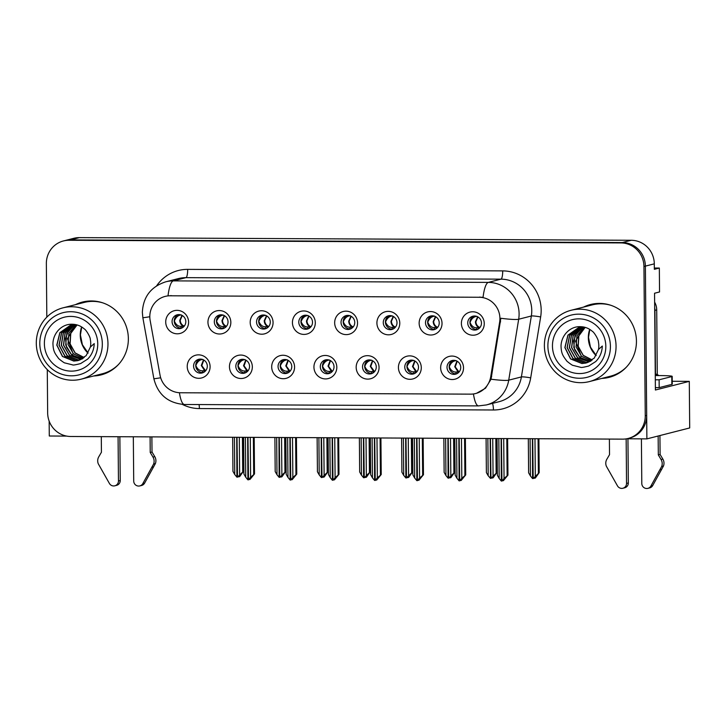 <?xml version="1.0" encoding="UTF-8"?>
<svg xmlns="http://www.w3.org/2000/svg" width="726" height="726" viewBox="0 0 726 726"><rect width="100%" height="100%" fill="white"/><g stroke="black" fill="none" stroke-linecap="round" stroke-linejoin="round"><path stroke-width="1.09" d="M172.071 321.591A7.051 6.852 -104.3 0 0 180.683 328.451A7.051 6.852 -104.3 0 0 185.802 321.654A7.051 6.852 -104.3 0 0 177.198 314.794A7.051 6.852 -104.3 0 0 172.071 321.591M181.727 328.088A7.051 6.852 75.7 0 1 178.287 314.612M165.719 322.017A11.743 11.416 -104.3 0 0 177.253 333.806A11.743 11.416 -104.3 0 0 188.588 322.135A11.743 11.416 -104.3 0 0 177.053 310.347A11.743 11.416 -104.3 0 0 165.719 322.017M278.058 366.494A7.051 6.852 -104.3 0 0 286.661 373.355A7.051 6.852 -104.3 0 0 291.779 366.566A7.051 6.852 -104.3 0 0 283.176 359.697A7.051 6.852 -104.3 0 0 278.058 366.494M287.714 372.992A7.051 6.852 75.7 0 1 284.274 359.515M271.696 366.929A11.743 11.416 -104.3 0 0 283.24 378.709A11.743 11.416 -104.3 0 0 294.575 367.038A11.743 11.416 -104.3 0 0 283.031 355.259A11.743 11.416 -104.3 0 0 271.696 366.929M235.823 366.294A7.051 6.852 -104.3 0 0 244.426 373.155A7.051 6.852 -104.3 0 0 249.544 366.358A7.051 6.852 -104.3 0 0 240.941 359.497A7.051 6.852 -104.3 0 0 235.823 366.294M245.47 372.792A7.051 6.852 75.7 0 1 242.03 359.316M229.461 366.73A11.743 11.416 -104.3 0 0 241.005 378.509A11.743 11.416 -104.3 0 0 252.33 366.839A11.743 11.416 -104.3 0 0 240.796 355.059A11.743 11.416 -104.3 0 0 229.461 366.73M404.772 367.102A7.051 6.852 -104.3 0 0 413.384 373.963A7.051 6.852 -104.3 0 0 418.503 367.175A7.051 6.852 -104.3 0 0 409.891 360.314A7.051 6.852 -104.3 0 0 404.772 367.102M414.428 373.6A7.051 6.852 75.7 0 1 410.989 360.123M398.42 367.537A11.743 11.416 -104.3 0 0 409.954 379.317A11.743 11.416 -104.3 0 0 421.289 367.646A11.743 11.416 -104.3 0 0 409.754 355.867A11.743 11.416 -104.3 0 0 398.42 367.537M341.029 322.398A7.051 6.852 -104.3 0 0 349.633 329.259A7.051 6.852 -104.3 0 0 354.751 322.462A7.051 6.852 -104.3 0 0 346.148 315.601A7.051 6.852 -104.3 0 0 341.029 322.398M350.685 328.896A7.051 6.852 75.7 0 1 347.246 315.42M334.668 322.834A11.743 11.416 -104.3 0 0 346.211 334.613A11.743 11.416 -104.3 0 0 357.546 322.943A11.743 11.416 -104.3 0 0 346.003 311.164A11.743 11.416 -104.3 0 0 334.668 322.834M425.509 322.807A7.051 6.852 -104.3 0 0 434.112 329.668A7.051 6.852 -104.3 0 0 439.23 322.87A7.051 6.852 -104.3 0 0 430.627 316.01A7.051 6.852 -104.3 0 0 425.509 322.807M435.155 329.305A7.051 6.852 75.7 0 1 431.716 315.828M419.147 323.242A11.743 11.416 -104.3 0 0 430.69 335.022A11.743 11.416 -104.3 0 0 442.025 323.351A11.743 11.416 -104.3 0 0 430.482 311.563A11.743 11.416 -104.3 0 0 419.147 323.242M193.579 366.095A7.051 6.852 -104.3 0 0 202.191 372.955A7.051 6.852 -104.3 0 0 207.309 366.158A7.051 6.852 -104.3 0 0 198.697 359.297A7.051 6.852 -104.3 0 0 193.579 366.095M203.235 372.592A7.051 6.852 75.7 0 1 199.795 359.116M187.226 366.521A11.743 11.416 -104.3 0 0 198.761 378.31A11.743 11.416 -104.3 0 0 210.095 366.63A11.743 11.416 -104.3 0 0 198.561 354.851A11.743 11.416 -104.3 0 0 187.226 366.521M298.794 322.199A7.051 6.852 -104.3 0 0 307.397 329.06A7.051 6.852 -104.3 0 0 312.516 322.262A7.051 6.852 -104.3 0 0 303.913 315.402A7.051 6.852 -104.3 0 0 298.794 322.199M308.441 328.696A7.051 6.852 75.7 0 1 305.002 315.22M292.433 322.625A11.743 11.416 -104.3 0 0 303.967 334.414A11.743 11.416 -104.3 0 0 315.302 322.743A11.743 11.416 -104.3 0 0 303.767 310.955A11.743 11.416 -104.3 0 0 292.433 322.625M214.315 321.79A7.051 6.852 -104.3 0 0 222.918 328.651A7.051 6.852 -104.3 0 0 228.037 321.854A7.051 6.852 -104.3 0 0 219.434 314.993A7.051 6.852 -104.3 0 0 214.315 321.79M223.962 328.288A7.051 6.852 75.7 0 1 220.522 314.812M207.954 322.226A11.743 11.416 -104.3 0 0 219.497 334.005A11.743 11.416 -104.3 0 0 230.832 322.335A11.743 11.416 -104.3 0 0 219.288 310.556A11.743 11.416 -104.3 0 0 207.954 322.226M256.55 321.99A7.051 6.852 -104.3 0 0 265.153 328.851A7.051 6.852 -104.3 0 0 270.281 322.063A7.051 6.852 -104.3 0 0 261.669 315.202A7.051 6.852 -104.3 0 0 256.55 321.99M266.206 328.497A7.051 6.852 75.7 0 1 262.767 315.011M250.198 322.426A11.743 11.416 -104.3 0 0 261.732 334.205A11.743 11.416 -104.3 0 0 273.067 322.535A11.743 11.416 -104.3 0 0 261.532 310.755A11.743 11.416 -104.3 0 0 250.198 322.426M362.537 366.902A7.051 6.852 -104.3 0 0 371.14 373.763A7.051 6.852 -104.3 0 0 376.259 366.966A7.051 6.852 -104.3 0 0 367.655 360.105A7.051 6.852 -104.3 0 0 362.537 366.902M372.193 373.4A7.051 6.852 75.7 0 1 368.744 359.924M356.176 367.338A11.743 11.416 -104.3 0 0 367.719 379.117A11.743 11.416 -104.3 0 0 379.054 367.447A11.743 11.416 -104.3 0 0 367.51 355.667A11.743 11.416 -104.3 0 0 356.176 367.338M320.302 366.703A7.051 6.852 -104.3 0 0 328.905 373.563A7.051 6.852 -104.3 0 0 334.024 366.766A7.051 6.852 -104.3 0 0 325.42 359.905A7.051 6.852 -104.3 0 0 320.302 366.703M329.949 373.2A7.051 6.852 75.7 0 1 326.509 359.724M313.941 367.129A11.743 11.416 -104.3 0 0 325.475 378.918A11.743 11.416 -104.3 0 0 336.81 367.247A11.743 11.416 -104.3 0 0 325.275 355.459A11.743 11.416 -104.3 0 0 313.941 367.129M467.744 323.006A7.051 6.852 -104.3 0 0 476.347 329.867A7.051 6.852 -104.3 0 0 481.465 323.07A7.051 6.852 -104.3 0 0 472.862 316.209A7.051 6.852 -104.3 0 0 467.744 323.006M477.399 329.504A7.051 6.852 75.7 0 1 473.96 316.028M461.391 323.442A11.743 11.416 -104.3 0 0 472.925 335.221A11.743 11.416 -104.3 0 0 484.26 323.551A11.743 11.416 -104.3 0 0 472.717 311.772A11.743 11.416 -104.3 0 0 461.391 323.442M383.264 322.598A7.051 6.852 -104.3 0 0 391.877 329.459A7.051 6.852 -104.3 0 0 396.995 322.671A7.051 6.852 -104.3 0 0 388.392 315.81A7.051 6.852 -104.3 0 0 383.264 322.598M392.92 329.105A7.051 6.852 75.7 0 1 389.481 315.619M376.912 323.034A11.743 11.416 -104.3 0 0 388.446 334.813A11.743 11.416 -104.3 0 0 399.781 323.143A11.743 11.416 -104.3 0 0 388.247 311.363A11.743 11.416 -104.3 0 0 376.912 323.034M447.016 367.311A7.051 6.852 -104.3 0 0 455.619 374.171A7.051 6.852 -104.3 0 0 460.738 367.374A7.051 6.852 -104.3 0 0 452.135 360.513A7.051 6.852 -104.3 0 0 447.016 367.311M456.663 373.808A7.051 6.852 75.7 0 1 453.224 360.332M440.655 367.737A11.743 11.416 -104.3 0 0 452.198 379.526A11.743 11.416 -104.3 0 0 463.524 367.855A11.743 11.416 -104.3 0 0 451.989 356.067A11.743 11.416 -104.3 0 0 440.655 367.737M149.81 316.79A21.145 20.546 -104.3 0 0 150.155 320.456L160.047 375.215A21.145 20.546 -104.3 0 0 180.475 392.757L470.584 394.145A21.145 20.546 -104.3 0 0 475.63 393.528A21.145 20.546 -104.3 0 0 490.703 376.803L499.642 322.126A21.145 20.546 -104.3 0 0 479.151 297.261L170.211 295.781A21.145 20.546 -104.3 0 0 165.174 296.399A21.145 20.546 -104.3 0 0 149.81 316.79M626.629 438.785L646.884 438.885L645.378 266.124A23.495 22.833 -104.3 0 0 622.3 242.557L70.449 239.907A23.495 22.833 -104.3 0 0 64.841 240.596A23.495 22.833 -104.3 0 1 70.449 239.907L622.3 242.557A23.495 22.833 -104.3 0 1 645.378 266.124L646.675 415.426A23.495 22.833 -104.3 0 1 629.614 438.077L628.19 438.45A23.495 22.833 -104.3 0 0 645.251 415.789L643.944 266.487A23.495 22.833 -104.3 0 0 620.866 242.92L69.024 240.27A23.495 22.833 -104.3 0 0 63.416 240.959A23.495 22.833 -104.3 0 0 46.355 263.62L46.818 317.135M49.159 421.098L49.286 436.008L66.674 436.099M672.231 381.277L689.292 381.359L655.397 390.016L654.553 293.24L659.544 291.961L659.335 268.039L654.344 269.319L654.298 263.847A23.495 22.833 -104.3 0 0 631.221 240.279L79.37 237.629A23.495 22.833 -104.3 0 0 73.762 238.319L63.416 240.959M654.335 268.021L659.335 268.039M689.292 381.359L689.7 427.95L646.884 438.885M93.672 375.977A37.589 36.536 -104.3 0 0 101.05 374.906A37.589 36.536 -104.3 0 0 128.357 338.661A37.589 36.536 -104.3 0 0 82.465 302.061A37.589 36.536 -104.3 0 0 75.468 304.657M95.097 375.614A37.589 36.536 -104.3 0 0 101.767 374.716M601.754 378.418A37.589 36.536 -104.3 0 0 609.141 377.348A37.589 36.536 -104.3 0 0 636.439 341.102A37.589 36.536 -104.3 0 0 590.547 304.503A37.589 36.536 -104.3 0 0 583.55 307.098M603.188 378.055A37.589 36.536 -104.3 0 0 609.849 377.157M168.024 295.781L483.062 297.288A27.406 6.244 -89.7 0 1 488.326 282.396A31.318 30.447 75.7 0 1 519.099 313.804A31.318 30.447 75.7 0 1 518.682 319.231L508.726 380.161A31.318 30.447 75.7 0 1 486.393 404.936L499.061 401.705A31.318 30.447 -104.3 0 0 521.395 376.93L531.35 316.001A31.318 30.447 -104.3 0 0 531.768 310.574A31.318 30.447 -104.3 0 0 500.994 279.156L185.956 277.65A31.318 30.447 -104.3 0 0 178.487 278.566L165.818 281.797A31.318 30.447 75.7 0 1 173.296 280.88A27.406 6.244 90.3 0 0 168.024 295.781M156.662 285.79A39.15 38.051 75.7 0 1 187.68 269.373L502.71 270.889A39.15 38.051 75.7 0 1 541.179 310.156A39.15 38.051 75.7 0 1 540.652 316.944A7.832 0.753 -170.7 0 0 531.35 316.001L518.682 319.231A27.406 2.641 9.3 0 1 500.849 318.269L491.048 379.217L485.503 388.228L476.474 393.31M47.281 369.607L47.653 412.922A23.495 22.833 -104.3 0 0 70.731 436.489L622.581 439.139A23.495 22.833 -104.3 0 0 628.19 438.45M591.263 304.33A37.589 36.536 -104.3 0 0 584.984 306.735M83.181 301.889A37.589 36.536 -104.3 0 0 76.902 304.294M456.291 360.65C453.124 360.831 450.792 362.864 449.285 366.748C450.81 370.487 453.178 372.247 456.391 372.021L458.024 371.812L454.73 366.712L456.926 361.085M457.244 361.258L455.229 366.866L458.796 371.676L458.024 371.812L457.353 373.454M458.306 372.774L459.494 371.467M502.809 480.685L504.879 478.842L501.947 481.057L504.053 478.47L507.946 475.122L507.628 438.586M501.412 438.549L501.947 481.057M503.699 438.568L504.053 478.47M506.802 438.577L507.129 475.33M503.372 480.694L507.946 475.122M498.826 438.54L499.17 478.443L501.321 481.057L501.112 438.549M497.047 438.531L497.364 475.285L499.17 478.443M530.098 438.695L530.425 475.957L532.575 478.57L532.385 438.704M539.2 472.635L535.343 478.026L534.626 478.207L536.133 476.356L533.202 478.57L539.2 472.635L538.901 438.731M532.693 438.704L533.202 478.57M528.319 438.685L528.619 472.798L530.425 475.957M534.064 478.207L534.626 478.207M535.307 475.984L534.98 438.713M538.084 438.731L538.374 472.844M478.08 329.15L478.752 327.508L477.118 327.716C474.051 328.079 471.691 326.328 470.021 322.444C471.537 318.569 473.869 316.545 477.018 316.355M477.663 316.781L475.43 321.763C475.575 324.359 476.683 326.273 478.752 327.508L480.231 327.154M414.056 360.45C410.889 360.631 408.556 362.664 407.05 366.539C408.575 370.287 410.943 372.048 414.156 371.821L415.78 371.612L412.495 366.512L414.691 360.876M415.009 361.058L412.994 366.666L416.561 371.476L415.78 371.612L415.118 373.255M416.071 372.565L417.25 371.258M460.574 480.485L462.634 478.643L459.712 480.857L461.809 478.262L465.711 474.913L465.384 438.377M459.177 438.35L459.712 480.857M461.464 438.359L461.809 478.262M464.567 438.377L464.885 475.122M461.137 480.485L465.711 474.913M456.581 438.341L456.935 478.243L459.086 480.848L458.868 438.35M454.803 438.332L455.129 475.076L456.935 478.243M371.812 360.241C368.654 360.423 366.312 362.455 364.806 366.34C366.331 370.088 368.699 371.839 371.912 371.612L373.545 371.413L370.26 366.303L372.447 360.677M372.765 360.849L370.759 366.458L374.317 371.267L373.545 371.413L372.874 373.046M373.836 372.365L375.015 371.059M418.33 480.285L420.399 478.443L417.468 480.648L419.574 478.062L423.467 474.713L423.149 438.177M416.942 438.15L417.468 480.648M419.229 438.159L419.574 478.062M422.323 438.177L422.65 474.922M418.893 480.285L423.467 474.713M414.346 438.132L414.691 478.035L416.842 480.648L416.633 438.15M412.568 438.123L412.885 474.877L414.691 478.035M329.577 360.042C326.41 360.223 324.077 362.256 322.571 366.14C324.095 369.879 326.464 371.639 329.677 371.413L331.301 371.204L328.016 366.104L330.212 360.477M330.53 360.65L328.515 366.258L332.081 371.068L331.301 371.204L330.639 372.846M331.591 372.166L332.771 370.859M376.095 480.077L378.155 478.234L375.233 480.449L377.339 477.862L381.232 474.514L380.914 437.978M374.698 437.941L375.233 480.449M376.985 437.959L377.339 477.862M380.088 437.969L380.406 474.722M376.658 480.086L381.232 474.514M372.111 437.932L372.456 477.835L374.607 480.449L374.398 437.941M370.333 437.923L370.65 474.677L372.456 477.835M487.863 438.486L488.19 475.757L490.495 478.37L490.15 438.504M496.956 472.435L493.099 477.826L492.391 478.007L493.889 476.156L493.172 476.338L490.957 478.37L496.956 472.435L496.666 438.531M490.449 438.504L490.957 478.37M486.084 438.477L486.384 472.59L488.19 475.757M491.829 477.998L492.391 478.007M493.063 475.775L492.736 438.513M495.84 438.531L496.139 472.644M435.845 328.951L436.507 327.308L434.883 327.517C431.816 327.88 429.447 326.119 427.777 322.244C429.302 318.369 431.634 316.336 434.783 316.146M435.428 316.581L433.186 321.564C433.331 324.159 434.438 326.074 436.507 327.308L437.987 326.954M445.619 438.286L445.945 475.548L448.096 478.162L447.906 438.295M454.721 472.227L450.864 477.617L450.147 477.799L451.654 475.957L450.937 476.138L448.722 478.162L454.721 472.227L454.422 438.332M448.214 438.295L448.722 478.162M443.84 438.277L444.14 472.39L445.945 475.548M449.585 477.799L450.147 477.799M450.828 475.575L450.501 438.313M453.605 438.322L453.904 472.435M393.61 328.751L394.272 327.108L392.639 327.308C389.581 327.68 387.212 325.92 385.542 322.035C387.058 318.17 389.39 316.137 392.548 315.946M393.183 316.382L390.951 321.355C391.096 323.959 392.203 325.874 394.272 327.108L395.752 326.745M403.384 438.087L403.71 475.348L405.861 477.962L405.671 438.096M412.486 472.027L408.629 477.418L407.912 477.599L409.41 475.748L406.487 477.962L412.486 472.027L412.186 438.123M405.979 438.096L406.487 477.962M401.605 438.077L401.905 472.19L403.71 475.348M407.35 477.599L407.912 477.599M408.593 475.376L408.266 438.105M411.361 438.123L411.66 472.236M351.366 328.542L352.037 326.9L350.404 327.108C347.337 327.471 344.968 325.72 343.307 321.836C344.823 317.961 347.155 315.937 350.304 315.746M350.948 316.173L348.716 321.155C348.861 323.751 349.959 325.665 352.037 326.9L353.508 326.546M361.149 437.878L361.466 475.149L363.617 477.753L363.436 437.887M370.242 471.818L366.385 477.218L365.677 477.399L367.175 475.548L366.458 475.73L364.243 477.762L370.242 471.818L369.951 437.923M363.735 437.896L364.243 477.762M359.37 437.869L359.669 471.982L361.466 475.149M365.105 477.39L365.677 477.399M366.349 475.167L366.022 437.905M369.126 437.914L369.425 472.036M309.131 328.343L309.793 326.7L308.169 326.909C305.101 327.272 302.733 325.511 301.063 321.636C302.579 317.761 304.92 315.728 308.069 315.538M308.704 315.973L306.472 320.956C306.617 323.551 307.724 325.466 309.793 326.7L311.272 326.346M119.863 436.725L120.244 480.53L118.456 480.984L118.075 436.716M151.879 436.88L152.015 452.026L150.228 452.48L150.091 436.87M133.321 436.789L133.711 481.057A5 4.864 75.7 0 0 142.813 483.598L153.594 464.05A7.832 7.614 -104.3 0 0 152.977 457.081L150.228 452.48M152.015 452.026L154.765 456.627L152.977 457.081M153.594 464.05L155.382 463.596L144.601 483.144A5 4.864 -104.3 0 1 141.597 485.476L139.809 485.93M155.382 463.596A7.832 7.614 -104.3 0 0 154.765 456.627M151.861 467.326L153.64 466.872M101.295 436.635L101.431 452.244L98.763 456.817A7.832 7.614 -104.3 0 0 98.273 463.778L109.399 483.443A5 4.864 75.7 0 0 114.826 485.812L116.614 485.349A5 4.864 -104.3 0 0 120.244 480.53M118.456 480.984A5 4.864 75.7 0 1 114.826 485.812M627.945 438.794L628.326 482.972L626.538 483.425L626.157 438.867M655.269 375.56L660.097 375.587A15.663 0.907 179.5 0 1 672.194 376.358A15.663 0.907 179.5 0 1 671.777 376.567L659.108 379.798L659.181 387.62A15.663 0.907 -0.5 0 0 655.378 387.63M654.68 307.661A15.663 15.219 75.7 0 1 654.925 310.356L655.487 374.462A15.663 15.219 -104.3 0 0 655.26 374.444M655.487 374.462L657.275 373.999L656.712 309.902A15.663 15.219 -104.3 0 0 654.625 302.125M672.194 376.358L672.258 384.172A15.663 0.907 179.5 0 1 671.849 384.39L659.181 387.62M655.306 379.807A15.663 0.907 179.5 0 1 659.108 379.798M657.62 374.834A7.832 1.788 -89.7 0 1 657.72 374.816L655.26 374.807L657.62 374.834L655.269 375.433M659.934 435.546L660.097 454.467L658.319 454.921L658.146 436.008M657.72 374.816A7.832 1.788 -89.7 0 1 658.482 375.578M641.403 438.858L641.793 483.498A5 4.864 75.7 0 0 650.895 486.039L661.676 466.482A7.832 7.614 -104.3 0 0 661.059 459.522L658.319 454.921M660.097 454.467L662.847 459.068L661.059 459.522M661.676 466.482L663.464 466.028L652.683 485.585A5 4.864 -104.3 0 1 649.679 487.908L647.891 488.371M663.464 466.028A7.832 7.614 -104.3 0 0 662.847 459.068M659.943 469.767L661.722 469.314M609.386 439.076L609.522 454.685L606.845 459.259A7.832 7.614 -104.3 0 0 606.355 466.219L617.481 485.875A5 4.864 75.7 0 0 622.908 488.244L624.696 487.79A5 4.864 -104.3 0 0 628.326 482.972M626.538 483.425A5 4.864 75.7 0 1 622.908 488.244M84.116 357.573L75.059 352.972L69.977 343.888L70.649 333.388L76.938 325.012M84.18 357.528L75.168 352.909L70.113 343.852L70.785 333.388L77.02 325.021M83.154 358.272L73.181 353.78L67.445 338.733L75.767 324.894M83.218 358.236L73.48 353.88L67.981 344.423L68.843 333.397L75.84 324.903M74.687 324.858L68.435 330.648L65.503 338.706L66.502 347.228L71.184 354.288C74.451 357.237 78.236 358.762 82.528 358.862M77.637 325.112L74.578 324.858L66.792 333.425L65.703 345.041L71.683 354.887L82.165 358.889M73.48 324.885L64.995 333.243L63.461 345.14L69.469 355.368L81.149 359.424M81.212 359.388L69.623 355.35L63.616 345.149L65.113 333.261L73.553 324.885M72.364 324.994L63.244 333.043L61.22 345.14L67.119 355.74L78.109 359.987L80.114 359.887M80.196 359.851L78.254 359.951L67.273 355.713L61.365 345.14L63.362 333.053L72.437 324.985M71.266 325.166L61.528 332.862L58.997 345.131L64.768 356.103L75.967 360.532L79.043 360.277M71.42 325.139L61.674 332.826L59.142 345.086L64.913 356.058L76.112 360.495L79.116 360.25M74.578 324.858L70.204 325.402L59.841 332.699L56.782 345.113L62.427 356.457L73.825 361.085L78.036 360.568L86.14 355.695L90.378 347.037L94.235 343.598C93.972 349.814 91.766 354.996 87.619 359.134L80.65 363.563C75.54 364.869 72.863 365.314 72.6 364.879L64.85 362.936C64.442 363.263 57.989 358.299 58.434 358.208C54.768 353.272 53.161 351.121 52.944 343.425C53.288 332.817 62.1 323.506 72.8 324.259C77.11 324.44 80.94 326.001 84.289 328.914C86.031 329.677 90.623 337.336 90.323 339.568A18.014 17.506 75.7 0 1 90.396 347.028M77.609 360.668L73.97 361.04L62.59 356.439L56.927 345.131L59.94 332.735L70.231 325.393M102.321 343.915A32.107 31.209 75.7 0 1 71.348 375.814A32.107 31.209 75.7 0 1 39.803 343.616A32.107 31.209 75.7 0 1 70.785 311.717A32.107 31.209 75.7 0 1 102.321 343.915M72.455 380.233A36.799 35.774 75.7 0 1 36.3 343.325A36.799 35.774 75.7 0 1 63.035 307.833A36.799 35.774 75.7 0 1 71.81 306.753A36.799 35.774 75.7 0 1 107.965 343.661A36.799 35.774 75.7 0 1 81.239 379.154A36.799 35.774 75.7 0 1 72.455 380.233M63.035 307.833L84.089 302.461A36.799 35.774 75.7 0 1 92.864 301.381A36.799 35.774 75.7 0 1 102.702 302.833M118.447 364.534A36.799 35.774 75.7 0 1 102.284 373.781L81.239 379.154M71.302 371.131A27.406 26.635 75.7 0 1 44.377 343.643A27.406 26.635 75.7 0 1 70.821 316.409A27.406 26.635 75.7 0 1 97.747 343.897A27.406 26.635 75.7 0 1 71.302 371.131M592.198 360.014L583.141 355.413L578.068 346.329L578.731 335.829L585.02 327.444M592.262 359.969L583.25 355.35L578.195 346.293L578.867 335.829L585.102 327.462M591.236 360.713L581.263 356.212L575.527 341.175L583.849 327.335M591.3 360.677L581.562 356.321L576.063 346.865L576.934 335.829L583.931 327.335M582.769 327.299L576.517 333.089L573.585 341.147L574.593 349.66L579.266 356.729C582.533 359.679 586.318 361.203 590.619 361.294M582.688 327.299L574.883 335.866L573.785 347.482L579.765 357.328L590.247 361.33M581.562 327.326L573.077 335.684L571.553 347.582L577.551 357.809L589.231 361.866M589.303 361.829L577.705 357.782L571.698 347.582L573.195 335.702L581.635 327.326M580.446 327.435L571.326 335.485L569.302 347.572L575.201 358.172L586.191 362.428L588.196 362.319M588.278 362.292L586.336 362.392L575.355 358.154L569.456 347.572L571.444 335.494L580.519 327.426M579.348 327.608L569.611 335.303L567.079 347.572L572.85 358.535L584.049 362.973L587.125 362.71M579.502 327.571L569.756 335.267L567.224 347.527L572.995 358.499L584.194 362.936L587.207 362.691M585.728 327.553L578.286 327.843L567.923 335.14L564.864 347.554L570.509 358.898L581.907 363.526L586.118 363.009L594.222 358.136L598.469 349.478L602.317 346.039C602.054 352.255 599.848 357.428 595.701 361.566L588.732 366.004C583.631 367.311 580.945 367.746 580.682 367.32L572.932 365.369C572.524 365.704 566.071 360.74 566.516 360.65C562.85 355.704 561.252 353.562 561.026 345.866C561.38 335.258 570.182 325.947 580.882 326.7C585.192 326.881 589.022 328.433 592.371 331.355C594.113 332.118 598.705 339.777 598.405 342A18.014 17.506 75.7 0 1 598.478 349.469M585.691 363.109L582.052 363.481L570.672 358.88L565.01 347.572L568.022 335.176L578.323 327.834M610.412 346.356A32.107 31.209 75.7 0 1 579.43 378.255A32.107 31.209 75.7 0 1 547.885 346.057A32.107 31.209 75.7 0 1 578.867 314.158A32.107 31.209 75.7 0 1 610.412 346.356M580.537 382.675A36.799 35.774 75.7 0 1 544.382 345.757A36.799 35.774 75.7 0 1 571.117 310.274A36.799 35.774 75.7 0 1 579.902 309.194A36.799 35.774 75.7 0 1 616.056 346.102A36.799 35.774 75.7 0 1 589.321 381.595A36.799 35.774 75.7 0 1 580.537 382.675M571.117 310.274L592.171 304.902A36.799 35.774 75.7 0 1 600.947 303.822A36.799 35.774 75.7 0 1 610.784 305.274M626.529 366.975A36.799 35.774 75.7 0 1 610.375 376.222L589.321 381.595M579.384 373.563A27.406 26.635 75.7 0 1 552.459 346.075A27.406 26.635 75.7 0 1 578.912 318.85A27.406 26.635 75.7 0 1 605.829 346.338A27.406 26.635 75.7 0 1 579.384 373.563M287.342 359.842C284.175 360.023 281.842 362.056 280.336 365.931C281.851 369.679 284.22 371.44 287.432 371.204L289.066 371.004L285.781 365.904L287.977 360.268M288.286 360.45L286.28 366.058L289.837 370.868L289.066 371.004L288.404 372.647M289.356 371.957L290.536 370.65M333.86 479.877L335.92 478.035L332.989 480.249L335.094 477.654L338.988 474.305L338.67 437.769M332.463 437.742L332.989 480.249M334.75 437.751L335.094 477.654M337.853 437.769L338.171 474.514M334.423 479.877L338.988 474.305M329.867 437.733L330.221 477.635L332.363 480.24L332.154 437.742M328.088 437.724L328.415 474.468L330.221 477.635M245.098 359.633C241.93 359.815 239.598 361.847 238.092 365.732C239.616 369.48 241.985 371.231 245.197 371.004L246.831 370.805L243.537 365.695L245.733 360.069M246.05 360.241L244.036 365.85L247.602 370.659L246.831 370.805L246.159 372.438M247.112 371.757L248.301 370.451M291.616 479.677L293.685 477.835L290.754 480.04L292.859 477.454L296.752 474.105L296.435 437.569M290.219 437.542L290.754 480.04M292.505 437.551L292.859 477.454M295.609 437.569L295.936 474.314M292.179 479.677L296.752 474.105M287.632 437.524L287.977 477.427L290.128 480.04L289.919 437.542M285.853 437.515L286.171 474.269L287.977 477.427M202.863 359.434C199.695 359.615 197.363 361.648 195.857 365.532C197.381 369.271 199.75 371.031 202.962 370.805L204.587 370.596L201.302 365.496L203.498 359.869M203.815 360.042L201.801 365.65L205.367 370.46L204.587 370.596L203.924 372.238M204.877 371.558L206.057 370.242M249.381 479.469L251.441 477.626L248.519 479.841L250.615 477.254L254.517 473.906L254.191 437.37M247.983 437.333L248.519 479.841M250.27 437.351L250.615 477.254M253.374 437.361L253.692 474.114M249.944 479.478L254.517 473.906M245.388 437.324L245.742 477.227L247.893 479.841L247.675 437.333M243.618 437.315L243.936 474.06L245.742 477.227M318.905 437.678L319.231 474.94L321.382 477.554L321.191 437.687M328.007 471.619L324.15 477.009L323.433 477.191L324.939 475.348L324.223 475.53L322.008 477.554L328.007 471.619L327.707 437.724M321.5 437.687L322.008 477.554M317.126 437.669L317.425 471.782L319.231 474.94M322.87 477.191L323.433 477.191M324.114 474.967L323.787 437.705M326.891 437.714L327.181 471.827M266.887 328.143L267.558 326.5L265.925 326.7C262.857 327.072 260.498 325.312 258.828 321.427C260.344 317.561 262.676 315.529 265.825 315.338M266.469 315.774L264.237 320.747C264.382 323.351 265.489 325.266 267.558 326.5L269.037 326.137M276.67 437.479L276.996 474.74L279.147 477.354L278.956 437.488M285.763 471.419L281.906 476.81L281.198 476.991L282.695 475.14L281.978 475.321L279.764 477.354L285.763 471.419L285.472 437.515M279.256 437.488L279.764 477.354M274.891 437.469L275.19 471.582L276.996 474.74M280.635 476.991L281.198 476.991M281.87 474.768L281.543 437.497M284.646 437.515L284.946 471.628M224.652 327.934L225.314 326.292L223.69 326.5C220.622 326.863 218.254 325.112 216.584 321.228C218.109 317.353 220.441 315.32 223.59 315.138M224.234 315.565L221.993 320.547C222.138 323.143 223.245 325.057 225.314 326.292L226.793 325.938M234.425 437.27L234.752 474.541L236.903 477.145L236.712 437.279M243.528 471.21L239.671 476.601L238.954 476.791L240.46 474.94L239.743 475.122L237.529 477.154L243.528 471.21L243.228 437.315M237.021 437.288L237.529 477.154M232.656 437.261L232.946 471.374L234.752 474.541M238.391 476.782L238.954 476.791M239.634 474.559L239.308 437.297M242.411 437.306L242.711 471.419M182.417 327.735L183.079 326.092L181.455 326.292C178.387 326.664 176.019 324.903 174.349 321.028C175.864 317.153 178.197 315.12 181.355 314.93M181.99 315.365L179.758 320.347C179.903 322.943 181.01 324.858 183.079 326.092L184.558 325.738M79.37 237.629L69.024 240.27M631.221 240.279L620.866 242.92M654.298 263.847L643.944 266.487M490.703 376.803L491.683 376.558M499.642 322.126L500.613 321.881M479.151 297.261L480.04 297.034M170.211 295.781L171.1 295.555M502.71 270.889A7.832 1.788 -89.7 0 1 500.994 279.156L488.326 282.396L173.296 280.88L185.956 277.65A7.832 1.788 -89.7 0 0 187.68 269.373M165.818 281.797C150.981 286.634 143.158 296.825 142.35 312.371L142.85 317.679A27.406 0.472 -10.2 0 0 149.81 316.745M473.452 393.955A27.406 6.244 90.3 0 0 478.552 405.898L486.393 404.936M478.552 405.898L184.486 404.491A27.406 6.244 -89.7 0 1 179.413 392.721M491.048 379.217A27.406 2.641 9.3 0 0 508.726 380.161L521.395 376.93A7.832 0.753 -170.7 0 1 530.697 377.865A39.15 38.051 75.7 0 1 493.444 409.981L199.378 408.575A39.15 38.051 75.7 0 1 182.38 404.409M184.486 404.491C168.087 403.211 157.878 394.617 153.867 378.709A27.406 0.472 -10.2 0 0 160.673 377.792M540.652 316.944L530.697 377.865M645.251 415.789L646.675 415.426M199.078 404.563A7.832 1.788 -89.7 0 1 199.378 408.575M492.464 403.384A7.832 1.788 -89.7 0 1 493.444 409.981M456.391 372.021L455.665 373.817M477.118 327.716L476.392 329.513M479.042 328.479L479.523 327.372C477.263 326.174 476.047 324.277 475.893 321.682L477.98 316.963M414.156 371.821L413.421 373.609M371.912 371.612L371.186 373.409M329.677 371.413L328.942 373.209M434.883 327.517L434.157 329.314M436.798 328.27L437.288 327.172C435.019 325.965 433.812 324.068 433.658 321.482L435.745 316.763M392.639 327.308L391.913 329.105M394.563 328.07L395.044 326.963C392.784 325.765 391.568 323.869 391.414 321.273L393.51 316.554M350.404 327.108L349.678 328.905M352.319 327.862L352.809 326.764C350.54 325.566 349.333 323.669 349.179 321.074L351.266 316.355M308.169 326.909L307.434 328.706M310.084 327.662L310.574 326.564C308.305 325.357 307.098 323.46 306.944 320.874L309.031 316.155M142.813 483.598L144.601 483.144M654.925 310.356L656.712 309.902M671.777 376.567L671.849 384.39M650.895 486.039L652.683 485.585M81.621 326.954A24.276 23.595 -104.3 0 0 80.259 334.995A24.276 23.595 -104.3 0 0 88.046 353.154M73.181 353.78L71.947 354.95M589.712 329.386A24.276 23.595 -104.3 0 0 588.341 337.436A24.276 23.595 -104.3 0 0 596.137 355.586M581.263 356.212L580.029 357.392M287.432 371.204L286.706 373.001M245.197 371.004L244.471 372.801M202.962 370.805L202.227 372.601M265.925 326.7L265.199 328.497M267.849 327.462L268.33 326.355C266.07 325.157 264.854 323.261 264.7 320.665L266.787 315.946M223.69 326.5L222.964 328.297M225.605 327.254L226.095 326.155C223.826 324.958 222.619 323.061 222.465 320.465L224.552 315.746M181.455 326.292L180.72 328.098M183.369 327.054L183.85 325.956C181.591 324.749 180.375 322.852 180.22 320.266L182.317 315.547M142.85 317.679L153.867 378.709M81.729 327.018L80.423 334.913L82.392 344.723L88.118 353.045M589.811 329.459L588.505 337.345L590.474 347.164L596.2 355.477"/></g></svg>
